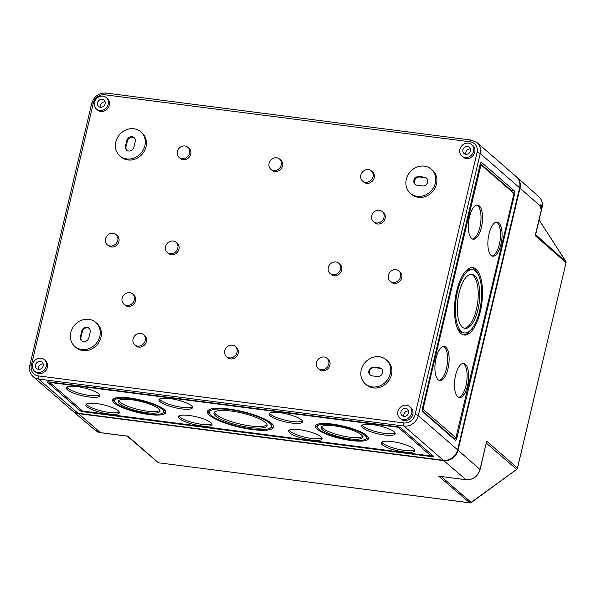 <?xml version="1.0" encoding="UTF-8"?>
<svg xmlns="http://www.w3.org/2000/svg" width="596" height="596" viewBox="0 0 596 596"><rect width="100%" height="100%" fill="white"/><g stroke="black" fill="none" stroke-linecap="round" stroke-linejoin="round"><path stroke-width="0.89" d="M80.289 410.756A2.518 0.589 -166.7 0 0 83.455 411.806L432.025 456.663A2.518 0.589 -166.7 0 0 433.605 456.484A2.518 0.589 -166.7 0 0 433.448 456.201L400.795 427.816A2.518 0.589 -166.7 0 0 397.629 426.758L49.058 381.902A2.518 0.589 -166.7 0 0 47.479 382.081A2.518 0.589 -166.7 0 0 47.635 382.371L80.289 410.756L80.624 409.34M77.964 413.259L38.606 379.049A12.59 11.175 131 0 1 33.16 376.635L72.518 410.853A12.59 11.175 131 0 0 77.964 413.259L443.35 460.283L403.999 426.065A2.518 0.998 -82.7 0 1 403.686 422.929L38.293 375.905A10.072 8.94 131 0 1 31.379 365.192L93.326 103.13A2.518 0.589 -166.7 0 0 91.747 103.309C94.071 96.261 98.802 92.842 105.946 93.043A2.518 0.998 -82.7 0 0 104.747 94.779L470.14 141.803A2.518 0.998 -82.7 0 1 471.332 140.067L105.946 93.043M471.674 144.619L472.844 145.633A7.554 6.705 131 0 1 474.073 154.073A7.554 6.705 131 0 1 466.199 158.484A7.554 6.705 131 0 1 462.928 157.039L461.766 156.018A7.554 6.705 131 0 1 461.662 145.923A7.554 6.705 131 0 1 471.674 144.619A7.554 6.705 131 0 1 472.911 153.06A7.554 6.705 131 0 1 465.029 157.471A7.554 6.705 131 0 1 461.766 156.018M106.289 97.595L107.451 98.608A7.554 6.705 131 0 1 108.688 107.049A7.554 6.705 131 0 1 100.806 111.459A7.554 6.705 131 0 1 97.543 110.014L96.373 109.001A7.554 6.705 131 0 1 96.269 98.899A7.554 6.705 131 0 1 106.289 97.595A7.554 6.705 131 0 1 107.518 106.036A7.554 6.705 131 0 1 99.644 110.446A7.554 6.705 131 0 1 96.373 109.001M431.28 169.197L432.443 170.21A15.95 14.162 131 0 1 435.05 188.031A15.95 14.162 131 0 1 418.414 197.336A15.95 14.162 131 0 1 411.516 194.289L410.353 193.268A15.95 14.162 131 0 1 410.13 171.946A15.95 14.162 131 0 1 431.28 169.197A15.95 14.162 131 0 1 433.881 187.017A15.95 14.162 131 0 1 417.252 196.322A15.95 14.162 131 0 1 410.353 193.268M140.805 131.82L141.967 132.834A15.95 14.162 131 0 1 144.575 150.654A15.95 14.162 131 0 1 127.939 159.959A15.95 14.162 131 0 1 121.04 156.904L119.878 155.891A15.95 14.162 131 0 1 119.654 134.562A15.95 14.162 131 0 1 140.805 131.82A15.95 14.162 131 0 1 143.405 149.641A15.95 14.162 131 0 1 126.777 158.946A15.95 14.162 131 0 1 119.878 155.891M371.338 170.873L372.5 171.886A6.712 5.96 131 0 1 373.603 179.389A6.712 5.96 131 0 1 366.6 183.307A6.712 5.96 131 0 1 363.694 182.018L362.524 181.005A6.712 5.96 131 0 1 362.435 172.028A6.712 5.96 131 0 1 371.338 170.873A6.712 5.96 131 0 1 372.433 178.375A6.712 5.96 131 0 1 365.43 182.294A6.712 5.96 131 0 1 362.524 181.005M187.882 147.264L189.044 148.277A6.712 5.96 131 0 1 190.139 155.779A6.712 5.96 131 0 1 183.136 159.698A6.712 5.96 131 0 1 180.23 158.409L179.068 157.396A6.712 5.96 131 0 1 178.971 148.419A6.712 5.96 131 0 1 187.882 147.264A6.712 5.96 131 0 1 188.977 154.766A6.712 5.96 131 0 1 181.974 158.685A6.712 5.96 131 0 1 179.068 157.396M279.606 159.065L280.776 160.078A6.712 5.96 131 0 1 281.871 167.58A6.712 5.96 131 0 1 274.868 171.499A6.712 5.96 131 0 1 271.962 170.218L270.8 169.204A6.712 5.96 131 0 1 270.703 160.22A6.712 5.96 131 0 1 279.606 159.065A6.712 5.96 131 0 1 280.709 166.567A6.712 5.96 131 0 1 273.698 170.486A6.712 5.96 131 0 1 270.8 169.204M382.26 211.55L383.429 212.571A6.712 5.96 131 0 1 384.524 220.073A6.712 5.96 131 0 1 377.521 223.992A6.712 5.96 131 0 1 374.616 222.703L373.454 221.69A6.712 5.96 131 0 1 373.357 212.712A6.712 5.96 131 0 1 382.26 211.55A6.712 5.96 131 0 1 383.362 219.06A6.712 5.96 131 0 1 376.352 222.971A6.712 5.96 131 0 1 373.454 221.69M398.873 270.971L400.035 271.985A6.712 5.96 131 0 1 401.138 279.487A6.712 5.96 131 0 1 394.135 283.405A6.712 5.96 131 0 1 391.229 282.124L390.06 281.103A6.712 5.96 131 0 1 389.97 272.126A6.712 5.96 131 0 1 398.873 270.971A6.712 5.96 131 0 1 399.968 278.474A6.712 5.96 131 0 1 392.965 282.392A6.712 5.96 131 0 1 390.06 281.103M338.826 263.246L339.996 264.259A6.712 5.96 131 0 1 341.091 271.761A6.712 5.96 131 0 1 334.088 275.68A6.712 5.96 131 0 1 331.182 274.391L330.02 273.378A6.712 5.96 131 0 1 329.923 264.4A6.712 5.96 131 0 1 338.826 263.246A6.712 5.96 131 0 1 339.929 270.748A6.712 5.96 131 0 1 332.918 274.667A6.712 5.96 131 0 1 330.02 273.378M176.088 242.304L177.25 243.317A6.712 5.96 131 0 1 178.346 250.819A6.712 5.96 131 0 1 171.343 254.738A6.712 5.96 131 0 1 168.437 253.449L167.275 252.436A6.712 5.96 131 0 1 167.178 243.459A6.712 5.96 131 0 1 176.088 242.304A6.712 5.96 131 0 1 177.183 249.806A6.712 5.96 131 0 1 170.18 253.725A6.712 5.96 131 0 1 167.275 252.436M116.041 234.571L117.211 235.584A6.712 5.96 131 0 1 118.306 243.094A6.712 5.96 131 0 1 111.303 247.005A6.712 5.96 131 0 1 108.397 245.723L107.228 244.71A6.712 5.96 131 0 1 107.138 235.733A6.712 5.96 131 0 1 116.041 234.571A6.712 5.96 131 0 1 117.136 242.08A6.712 5.96 131 0 1 110.133 245.992A6.712 5.96 131 0 1 107.228 244.71M132.655 293.992L133.817 295.005A6.712 5.96 131 0 1 134.912 302.507A6.712 5.96 131 0 1 127.909 306.426A6.712 5.96 131 0 1 125.004 305.137L123.841 304.124A6.712 5.96 131 0 1 123.744 295.147A6.712 5.96 131 0 1 132.655 293.992A6.712 5.96 131 0 1 133.75 301.494A6.712 5.96 131 0 1 126.747 305.413A6.712 5.96 131 0 1 123.841 304.124M386.223 359.79L387.393 360.803A15.95 14.162 131 0 1 389.993 378.624A15.95 14.162 131 0 1 373.364 387.929A15.95 14.162 131 0 1 366.465 384.874L365.296 383.861A15.95 14.162 131 0 1 365.08 362.539A15.95 14.162 131 0 1 386.223 359.79A15.95 14.162 131 0 1 388.83 377.611A15.95 14.162 131 0 1 372.195 386.916A15.95 14.162 131 0 1 365.296 383.861M95.747 322.406L96.917 323.419A15.95 14.162 131 0 1 99.517 341.24A15.95 14.162 131 0 1 82.889 350.545A15.95 14.162 131 0 1 75.99 347.498L74.82 346.485A15.95 14.162 131 0 1 74.604 325.155A15.95 14.162 131 0 1 95.747 322.406A15.95 14.162 131 0 1 98.355 340.227A15.95 14.162 131 0 1 81.719 349.532A15.95 14.162 131 0 1 74.82 346.485M327.033 358.285L328.202 359.299A6.712 5.96 131 0 1 329.297 366.801A6.712 5.96 131 0 1 322.294 370.719A6.712 5.96 131 0 1 319.389 369.431L318.227 368.417A6.712 5.96 131 0 1 318.13 359.44A6.712 5.96 131 0 1 327.033 358.285A6.712 5.96 131 0 1 328.128 365.788A6.712 5.96 131 0 1 321.125 369.706A6.712 5.96 131 0 1 318.227 368.417M143.576 334.676L144.746 335.69A6.712 5.96 131 0 1 145.841 343.192A6.712 5.96 131 0 1 138.838 347.11A6.712 5.96 131 0 1 135.933 345.822L134.763 344.808A6.712 5.96 131 0 1 134.674 335.831A6.712 5.96 131 0 1 143.576 334.676A6.712 5.96 131 0 1 144.672 342.178A6.712 5.96 131 0 1 137.669 346.097A6.712 5.96 131 0 1 134.763 344.808M235.308 346.477L236.47 347.49A6.712 5.96 131 0 1 237.566 355A6.712 5.96 131 0 1 230.563 358.911A6.712 5.96 131 0 1 227.657 357.63L226.495 356.617A6.712 5.96 131 0 1 226.398 347.639A6.712 5.96 131 0 1 235.308 346.477A6.712 5.96 131 0 1 236.403 353.987A6.712 5.96 131 0 1 229.4 357.898A6.712 5.96 131 0 1 226.495 356.617M409.728 406.681L410.89 407.694A7.554 6.705 131 0 1 412.127 416.135A7.554 6.705 131 0 1 404.244 420.545A7.554 6.705 131 0 1 400.981 419.1L399.812 418.087A7.554 6.705 131 0 1 399.707 407.984A7.554 6.705 131 0 1 409.728 406.681A7.554 6.705 131 0 1 410.964 415.121A7.554 6.705 131 0 1 403.082 419.532A7.554 6.705 131 0 1 399.812 418.087M44.342 359.656L45.505 360.677A7.554 6.705 131 0 1 46.741 369.118A7.554 6.705 131 0 1 38.859 373.521A7.554 6.705 131 0 1 35.596 372.075L34.426 371.062A7.554 6.705 131 0 1 34.322 360.96A7.554 6.705 131 0 1 44.342 359.656A7.554 6.705 131 0 1 45.572 368.097A7.554 6.705 131 0 1 37.697 372.507A7.554 6.705 131 0 1 34.426 371.062M456.193 437.732L456.014 438.477L455.143 437.717L455.91 437.814L423.257 409.43L423.153 408.387L480.994 164.801L513.73 193.223L513.834 194.274L455.91 437.814M480.026 164.824L480.905 164.816M422.273 410.845L453.727 438.179L456.782 438.574A2.518 0.998 -82.7 0 1 455.59 440.31A2.518 0.998 -82.7 0 1 455.344 440.198L422.698 411.814A2.518 0.998 -82.7 0 1 422.385 408.67L480.205 164.079A2.518 0.998 -82.7 0 1 481.397 162.343A2.518 0.998 -82.7 0 1 481.642 162.455L514.288 190.839A2.518 0.998 -82.7 0 1 514.601 193.983L456.782 438.574M480.339 163.595L511.234 190.444A2.518 0.998 -82.7 0 1 511.651 191.42M453.727 438.179A2.518 0.998 -82.7 0 1 453.586 438.671M431.303 455.269L432.212 455.873L432.025 456.663M431.266 455.746L432.212 455.873L432.361 455.255M82.583 411.046L431.206 456L398.5 427.518L397.443 427.168L50.407 382.505L49.93 382.662L82.583 411.046M457.631 449.846L418.28 415.635A2.518 0.589 -166.7 0 0 415.107 414.578L477.061 152.516A2.518 0.589 13.3 0 1 480.227 153.567A12.59 11.175 -49 0 0 477.023 142.593L516.374 176.803A12.59 11.175 131 0 1 519.585 187.785L457.631 449.846A12.59 11.175 131 0 1 443.35 460.283M417.111 185.259A4.619 4.098 131 0 1 415.114 184.373A4.619 4.098 131 0 1 414.362 179.217A4.619 4.098 131 0 1 419.174 176.52L424.523 177.213A4.619 4.098 131 0 1 426.52 178.092A4.619 4.098 131 0 1 427.272 183.255A4.619 4.098 131 0 1 422.46 185.945L417.111 185.259M372.053 375.853A4.619 4.098 131 0 1 370.056 374.966A4.619 4.098 131 0 1 369.304 369.811A4.619 4.098 131 0 1 374.117 367.114L379.473 367.806A4.619 4.098 131 0 1 381.47 368.686A4.619 4.098 131 0 1 382.222 373.848A4.619 4.098 131 0 1 377.402 376.538L372.053 375.853M40.319 361.392A4.194 3.725 -49 0 0 35.946 363.836A4.194 3.725 -49 0 0 36.632 368.529A4.194 3.725 -49 0 0 42.197 367.806A4.194 3.725 -49 0 0 42.137 362.197A4.194 3.725 -49 0 0 40.319 361.392M405.712 408.409A4.194 3.725 -49 0 0 401.332 410.86A4.194 3.725 -49 0 0 402.017 415.554A4.194 3.725 -49 0 0 407.582 414.831A4.194 3.725 -49 0 0 407.522 409.214A4.194 3.725 -49 0 0 405.712 408.409M467.659 146.348A4.194 3.725 -49 0 0 463.278 148.799A4.194 3.725 -49 0 0 463.964 153.485A4.194 3.725 -49 0 0 469.529 152.762A4.194 3.725 -49 0 0 469.477 147.152A4.194 3.725 -49 0 0 467.659 146.348M102.274 99.331A4.194 3.725 -49 0 0 97.893 101.774A4.194 3.725 -49 0 0 98.578 106.468A4.194 3.725 -49 0 0 104.144 105.745A4.194 3.725 -49 0 0 104.084 100.128A4.194 3.725 -49 0 0 102.274 99.331M470.535 148.881A4.194 3.725 -49 0 0 465.826 154.297M408.58 410.942A4.194 3.725 -49 0 0 403.872 416.358M43.195 363.918A4.194 3.725 -49 0 0 38.487 369.334M105.142 101.856A4.194 3.725 -49 0 0 100.433 107.273M80.423 336.68L81.741 331.123A4.619 4.098 131 0 1 84.759 327.606A4.619 4.098 131 0 1 88.975 328.18A4.619 4.098 131 0 1 90.145 332.21L88.834 337.768A4.619 4.098 131 0 1 85.817 341.285A4.619 4.098 131 0 1 81.6 340.711A4.619 4.098 131 0 1 80.423 336.68L81.011 337.187L82.323 331.629A4.619 4.098 131 0 1 89.251 328.448M81.905 340.949A4.619 4.098 131 0 1 81.011 337.187M125.48 146.094L126.792 140.537A4.619 4.098 131 0 1 129.809 137.013A4.619 4.098 131 0 1 134.025 137.594A4.619 4.098 131 0 1 135.203 141.617L133.884 147.175A4.619 4.098 131 0 1 130.867 150.699A4.619 4.098 131 0 1 126.657 150.118A4.619 4.098 131 0 1 125.48 146.094L126.061 146.601L127.373 141.043A4.619 4.098 131 0 1 134.301 137.862M126.963 150.356A4.619 4.098 131 0 1 126.061 146.601M370.362 375.204A4.619 4.098 131 0 1 369.989 370.123A4.619 4.098 131 0 1 374.705 367.62L380.054 368.313A4.619 4.098 131 0 1 381.745 368.954M415.419 184.611A4.619 4.098 131 0 1 415.047 179.53A4.619 4.098 131 0 1 419.755 177.027L425.104 177.72A4.619 4.098 131 0 1 426.796 178.368M496.386 222.085A17.21 6.817 -82.7 0 1 500.2 239.815A17.21 6.817 -82.7 0 1 492.02 255.997M491.119 255.423A17.21 6.817 -82.7 0 1 488.541 236.083A17.21 6.817 -82.7 0 1 497.161 222.077A17.21 6.817 -82.7 0 1 501.728 240.009A17.21 6.817 -82.7 0 1 492.773 256.205A17.21 6.817 -82.7 0 1 491.119 255.423M476.852 205.106A17.21 6.817 -82.7 0 1 480.667 222.83A17.21 6.817 -82.7 0 1 472.486 239.018M471.585 238.437A17.21 6.817 -82.7 0 1 469.015 219.105A17.21 6.817 -82.7 0 1 477.627 205.091A17.21 6.817 -82.7 0 1 482.194 223.031A17.21 6.817 -82.7 0 1 473.239 239.227A17.21 6.817 -82.7 0 1 471.585 238.437M443.439 346.462A17.21 6.817 -82.7 0 1 447.253 364.186A17.21 6.817 -82.7 0 1 439.073 380.375M438.172 379.794A17.21 6.817 -82.7 0 1 435.594 360.453A17.21 6.817 -82.7 0 1 444.214 346.447A17.21 6.817 -82.7 0 1 448.781 364.387A17.21 6.817 -82.7 0 1 439.826 380.583A17.21 6.817 -82.7 0 1 438.172 379.794M462.965 363.441A17.21 6.817 -82.7 0 1 466.78 381.172A17.21 6.817 -82.7 0 1 458.607 397.353M457.706 396.772A17.21 6.817 -82.7 0 1 455.128 377.439A17.21 6.817 -82.7 0 1 463.748 363.426A17.21 6.817 -82.7 0 1 468.314 381.365A17.21 6.817 -82.7 0 1 459.352 397.562A17.21 6.817 -82.7 0 1 457.706 396.772M472.062 267.567A33.994 13.462 -82.7 0 1 478.327 274.875M471.309 329.409A33.994 13.462 -82.7 0 1 463.397 334.892M460.887 333.492A33.994 13.462 -82.7 0 1 455.806 295.288A33.994 13.462 -82.7 0 1 472.829 267.611A33.994 13.462 -82.7 0 1 481.851 303.044A33.994 13.462 -82.7 0 1 464.15 335.041A33.994 13.462 -82.7 0 1 460.887 333.492M464.426 332.926A31.864 12.62 -82.7 0 1 461.364 331.473A31.864 12.62 -82.7 0 1 456.603 295.668A31.864 12.62 -82.7 0 1 472.561 269.727A31.864 12.62 -82.7 0 1 481.009 302.939A31.864 12.62 -82.7 0 1 464.426 332.926L462.898 332.732A31.864 12.62 -82.7 0 1 459.836 331.272A31.864 12.62 -82.7 0 1 457.125 327.577M464.142 273.05A31.864 12.62 -82.7 0 1 471.034 269.534L472.561 269.727M471.198 274.242A27.282 10.803 -82.7 0 1 477.679 302.507A27.282 10.803 -82.7 0 1 464.254 328.217M462.392 327.137A27.282 10.803 -82.7 0 1 458.309 296.48A27.282 10.803 -82.7 0 1 471.972 274.272A27.282 10.803 -82.7 0 1 479.206 302.708A27.282 10.803 -82.7 0 1 465.014 328.381A27.282 10.803 -82.7 0 1 462.392 327.137M86.413 404.095A17.21 4.03 -166.7 0 0 102.072 411.106A17.21 4.03 -166.7 0 0 119.207 411.851M96.649 403.574A17.21 4.03 -166.7 0 0 85.876 404.811A17.21 4.03 -166.7 0 0 101.7 412.693A17.21 4.03 -166.7 0 0 119.371 412.73A17.21 4.03 -166.7 0 0 96.649 403.574M66.879 387.117A17.21 4.03 -166.7 0 0 82.539 394.12A17.21 4.03 -166.7 0 0 99.681 394.872M77.115 386.595A17.21 4.03 -166.7 0 0 66.35 387.832A17.21 4.03 -166.7 0 0 82.166 395.714A17.21 4.03 -166.7 0 0 99.837 395.744A17.21 4.03 -166.7 0 0 77.115 386.595M362.249 425.127A17.21 4.03 -166.7 0 0 377.909 432.137A17.21 4.03 -166.7 0 0 395.044 432.882M372.485 424.605A17.21 4.03 -166.7 0 0 361.712 425.842A17.21 4.03 -166.7 0 0 377.536 433.724A17.21 4.03 -166.7 0 0 395.208 433.761A17.21 4.03 -166.7 0 0 372.485 424.605M381.783 442.113A17.21 4.03 -166.7 0 0 397.443 449.116A17.21 4.03 -166.7 0 0 414.578 449.861M392.019 441.584A17.21 4.03 -166.7 0 0 381.246 442.821A17.21 4.03 -166.7 0 0 397.063 450.703A17.21 4.03 -166.7 0 0 414.734 450.74A17.21 4.03 -166.7 0 0 392.019 441.584M179.061 416.023A17.21 4.03 -166.7 0 0 194.721 423.026A17.21 4.03 -166.7 0 0 211.856 423.771M189.297 415.494A17.21 4.03 -166.7 0 0 178.524 416.731A17.21 4.03 -166.7 0 0 194.341 424.613A17.21 4.03 -166.7 0 0 212.02 424.65A17.21 4.03 -166.7 0 0 189.297 415.494M159.527 399.044A17.21 4.03 -166.7 0 0 175.187 406.047A17.21 4.03 -166.7 0 0 192.322 406.792M169.763 398.515A17.21 4.03 -166.7 0 0 158.99 399.752A17.21 4.03 -166.7 0 0 174.814 407.634A17.21 4.03 -166.7 0 0 192.486 407.671A17.21 4.03 -166.7 0 0 169.763 398.515M289.135 430.185A17.21 4.03 -166.7 0 0 304.794 437.188A17.21 4.03 -166.7 0 0 321.929 437.941M299.371 429.664A17.21 4.03 -166.7 0 0 288.598 430.901A17.21 4.03 -166.7 0 0 304.414 438.783A17.21 4.03 -166.7 0 0 322.093 438.812A17.21 4.03 -166.7 0 0 299.371 429.664M269.601 413.207A17.21 4.03 -166.7 0 0 285.26 420.21A17.21 4.03 -166.7 0 0 302.403 420.962M279.837 412.685A17.21 4.03 -166.7 0 0 269.064 413.922A17.21 4.03 -166.7 0 0 284.888 421.797A17.21 4.03 -166.7 0 0 302.559 421.834A17.21 4.03 -166.7 0 0 279.837 412.685M113.039 399.223A27.282 6.392 -166.7 0 0 114.864 401.585M163.006 412.968A27.282 6.392 -166.7 0 0 165.703 411.672M129.704 398.001A27.282 6.392 -166.7 0 0 112.637 399.961A27.282 6.392 -166.7 0 0 137.713 412.462A27.282 6.392 -166.7 0 0 165.733 412.514A27.282 6.392 -166.7 0 0 129.704 398.001M115.728 397.927A25.151 5.893 -166.7 0 0 115.08 398.866L114.708 400.452A25.151 5.893 -166.7 0 0 137.825 411.97A25.151 5.893 -166.7 0 0 163.654 412.022A25.151 5.893 -166.7 0 0 130.45 398.649A25.151 5.893 -166.7 0 0 114.708 400.452M163.654 412.022L164.027 410.435A25.151 5.893 -166.7 0 0 163.87 409.31M118.82 400.587A21.404 5.014 -166.7 0 0 138.406 409.534A21.404 5.014 -166.7 0 0 159.922 410.301M131.746 399.774A21.404 5.014 -166.7 0 0 118.351 401.317A21.404 5.014 -166.7 0 0 138.026 411.121A21.404 5.014 -166.7 0 0 160.011 411.166A21.404 5.014 -166.7 0 0 131.746 399.774M315.761 425.313A27.282 6.392 -166.7 0 0 317.586 427.675M365.728 439.051A27.282 6.392 -166.7 0 0 368.417 437.762M332.426 424.091A27.282 6.392 -166.7 0 0 315.351 426.051A27.282 6.392 -166.7 0 0 340.435 438.544A27.282 6.392 -166.7 0 0 368.447 438.604A27.282 6.392 -166.7 0 0 332.426 424.091M318.45 424.017A25.151 5.893 -166.7 0 0 317.802 424.955L317.43 426.542A25.151 5.893 -166.7 0 0 340.547 438.06A25.151 5.893 -166.7 0 0 366.376 438.112A25.151 5.893 -166.7 0 0 333.171 424.732A25.151 5.893 -166.7 0 0 317.43 426.542M366.376 438.112L366.749 436.525A25.151 5.893 -166.7 0 0 366.592 435.393M321.535 426.676A21.404 5.014 -166.7 0 0 341.128 435.616A21.404 5.014 -166.7 0 0 362.644 436.391M334.468 425.864A21.404 5.014 -166.7 0 0 321.073 427.407A21.404 5.014 -166.7 0 0 340.748 437.211A21.404 5.014 -166.7 0 0 362.733 437.255A21.404 5.014 -166.7 0 0 334.468 425.864M207.818 410.711A33.994 7.964 -166.7 0 0 209.852 413.617M270.517 427.958A33.994 7.964 -166.7 0 0 273.639 426.267M228.737 409.02A33.994 7.964 -166.7 0 0 207.46 411.463A33.994 7.964 -166.7 0 0 238.713 427.034A33.994 7.964 -166.7 0 0 273.624 427.101A33.994 7.964 -166.7 0 0 228.737 409.02M210.939 409.02A31.864 7.465 -166.7 0 0 209.911 410.368L209.539 411.955A31.864 7.465 -166.7 0 0 238.825 426.55A31.864 7.465 -166.7 0 0 271.545 426.617A31.864 7.465 -166.7 0 0 229.475 409.668A31.864 7.465 -166.7 0 0 209.539 411.955M271.545 426.617L271.925 425.022A31.864 7.465 -166.7 0 0 271.605 423.361M214.396 412.268A27.282 6.392 -166.7 0 0 239.45 423.912A27.282 6.392 -166.7 0 0 267.06 424.717M231.069 411.046A27.282 6.392 -166.7 0 0 213.994 413.006A27.282 6.392 -166.7 0 0 239.07 425.507A27.282 6.392 -166.7 0 0 267.09 425.559A27.282 6.392 -166.7 0 0 231.069 411.046M157.649 462.027L158.439 462.772L470.713 502.957L471.101 502.368L441.308 476.569M517.253 468.94L566.2 262.031L535.648 234.638M158.529 462.794L470.788 502.92L517.298 468.933L566.2 262.031L539.104 220.021M535.469 234.474L541.943 207.371L540.907 204.51L540.155 205.806L540.55 208.19L541.421 206.916M471.101 502.368L517.298 468.918M516.576 176.982A12.59 11.175 131 0 1 516.844 177.213A12.59 11.175 131 0 1 519.988 188.135L458.041 450.203L479.996 469.439A1.676 0.395 -166.7 0 1 480.1 469.626L486.686 441.129L479.996 469.439A12.367 10.981 131 0 1 465.968 479.691A1.676 0.663 -82.7 0 0 466.124 479.765L438.716 476.182L465.968 479.691L443.759 460.633L78.374 413.617A12.59 11.175 -49 0 1 72.98 411.255A12.59 11.175 -49 0 1 72.727 411.024M439.93 476.338L439.327 476.316M158.439 462.772L127.827 436.175L100.575 432.666L78.374 413.617M458.041 450.203A12.59 11.175 131 0 1 443.759 460.633M126.97 435.75L127.827 436.175L126.97 435.75M38.293 375.905A2.518 0.998 -82.7 0 0 38.606 379.049L403.999 426.065A12.59 11.175 131 0 0 418.28 415.635L480.227 153.567L519.585 187.785M477.061 152.516A10.072 8.94 -49 0 0 470.14 141.803M104.747 94.779A10.072 8.94 -49 0 0 93.326 103.13M415.107 414.578A10.072 8.94 131 0 1 403.686 422.929M479.914 165.293L480.6 165.383M422.475 408.297L423.153 408.387M422.497 409.333L423.257 409.43M481.136 162.395L481.642 162.455M511.234 190.444L514.288 190.839M513.886 193.894L514.601 193.983M50.504 382.088L50.407 382.505M397.547 426.751L397.443 427.168M398.635 426.945L398.5 427.518M431.34 455.113L431.154 455.903M47.747 381.902L47.635 382.371M83.559 411.389L83.455 411.806M91.747 103.309L29.8 365.378A2.518 0.589 13.3 0 1 31.379 365.192M82.323 331.629L81.741 331.123M127.373 141.043L126.792 140.537M374.705 367.62L374.117 367.114M380.054 368.313L379.473 367.806M419.755 177.027L419.174 176.52M425.104 177.72L424.523 177.213M565.872 262.508L535.253 235.681M516.464 469.216L486.358 443.148M72.98 411.255L95.285 430.349A12.367 10.981 -49 0 0 100.575 432.666A1.676 0.663 97.3 0 0 100.739 432.741A1.676 0.663 97.3 0 0 100.91 432.711M466.31 479.728A1.676 0.663 -82.7 0 1 466.124 479.765C473.142 479.959 477.798 476.577 480.1 469.626M469.693 502.756L438.716 476.182M516.844 177.213L538.851 196.643A12.367 10.981 131 0 1 541.943 207.371A1.676 0.395 -166.7 0 1 542.047 207.564L535.536 235.115M519.988 188.135L540.155 205.806M517.306 467.957L486.686 441.129M480.994 164.801L480.234 164.705M455.992 437.851L455.225 437.755M49.878 382.565L50.004 382.029M431.206 456L431.392 455.202M477.023 142.593L471.332 140.067M29.8 365.378C28.861 369.885 29.986 373.64 33.16 376.635M565.887 261.428L539.112 219.991M95.285 430.349L100.739 432.741L127.537 436.19M538.851 196.643C541.891 199.541 542.956 203.176 542.047 207.564M158.149 462.541L127.335 436.168"/></g></svg>

